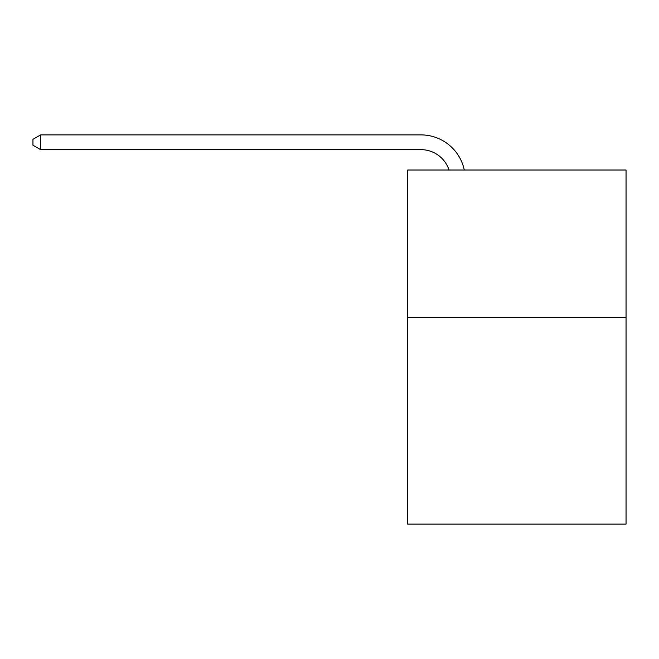 <?xml version="1.0" encoding="UTF-8"?>
<svg xmlns="http://www.w3.org/2000/svg" width="659" height="659" viewBox="0 0 659 659"><rect width="100%" height="100%" fill="white"/><g stroke="black" fill="none" stroke-linecap="round" stroke-linejoin="round"><path stroke-width="0.99" d="M626.05 317.547L626.05 524.103L407.699 524.103L407.699 170.014L626.05 170.014L626.05 317.547L407.699 317.547M449.026 170.014A29.507 29.507 0 0 0 420.969 149.651A29.507 29.507 0 0 1 449.026 170.014A29.507 29.507 0 0 0 420.969 149.651A29.507 29.507 0 0 1 449.026 170.014A29.507 29.507 0 0 0 420.969 149.651A29.507 29.507 0 0 1 449.026 170.014A29.507 29.507 0 0 0 420.969 149.651A29.507 29.507 0 0 1 449.026 170.014A29.507 29.507 0 0 0 420.969 149.651A29.507 29.507 0 0 1 449.026 170.014A29.507 29.507 0 0 0 420.969 149.651A29.507 29.507 0 0 1 449.026 170.014A29.507 29.507 0 0 0 420.969 149.651A29.507 29.507 0 0 1 449.026 170.014A29.507 29.507 0 0 0 420.969 149.651A29.507 29.507 0 0 1 449.026 170.014A29.507 29.507 0 0 0 420.969 149.651A29.507 29.507 0 0 1 449.026 170.014A29.507 29.507 0 0 0 420.969 149.651A29.507 29.507 0 0 1 449.026 170.014A29.507 29.507 0 0 0 420.969 149.651A29.507 29.507 0 0 1 449.026 170.014A29.507 29.507 0 0 0 420.969 149.651A29.507 29.507 0 0 1 449.026 170.014A29.507 29.507 0 0 0 420.969 149.651A29.507 29.507 0 0 1 449.026 170.014A29.507 29.507 0 0 0 420.969 149.651A29.507 29.507 0 0 1 449.026 170.014A29.507 29.507 0 0 0 420.969 149.651L40.619 149.651L32.95 145.227L32.95 139.321L40.619 134.897L420.969 134.897A44.26 44.26 0 0 1 464.282 170.014M40.619 134.897L420.969 134.897L40.619 134.897L420.969 134.897L40.619 134.897L420.969 134.897L40.619 134.897L420.969 134.897L40.619 134.897L420.969 134.897L40.619 134.897L420.969 134.897L40.619 134.897L420.969 134.897L40.619 134.897L420.969 134.897L40.619 134.897L420.969 134.897L40.619 134.897L420.969 134.897L40.619 134.897L420.969 134.897L40.619 134.897L420.969 134.897L40.619 134.897L420.969 134.897L40.619 134.897L420.969 134.897L40.619 134.897L40.619 149.651"/></g></svg>
